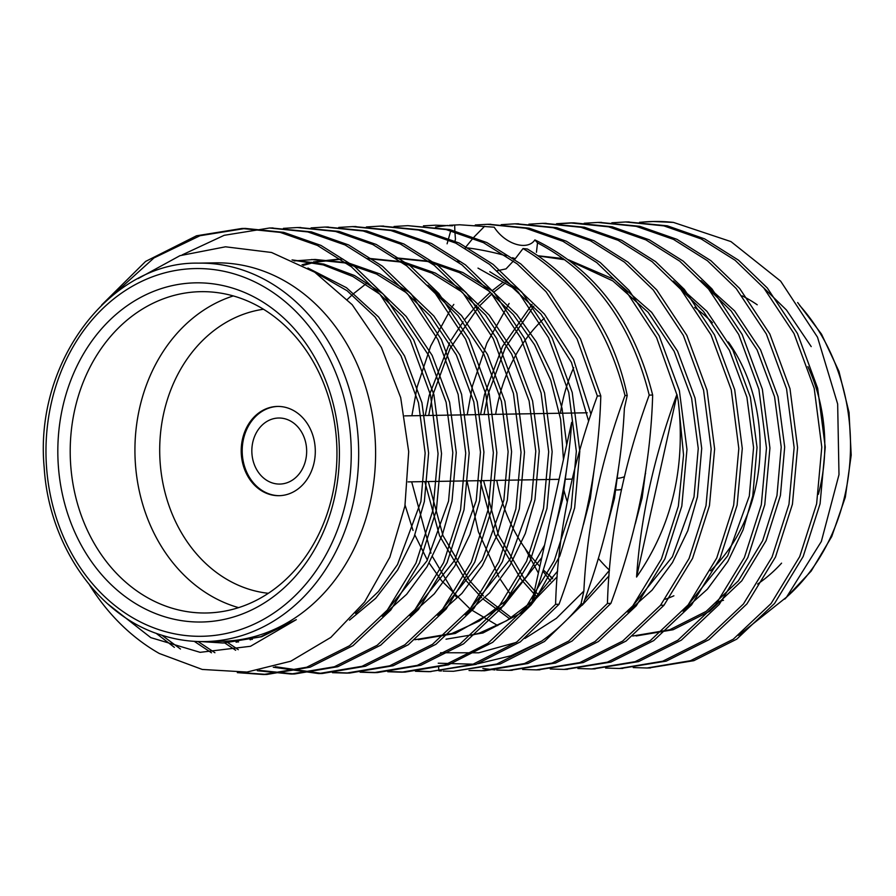 <?xml version="1.0" encoding="UTF-8"?>
<svg xmlns="http://www.w3.org/2000/svg" width="896" height="896" viewBox="0 0 896 896"><rect width="100%" height="100%" fill="white"/><g stroke="black" fill="none" stroke-linecap="round" stroke-linejoin="round"><path stroke-width="1.34" d="M435.523 225.198L452.57 225.803L435.523 225.198L423.438 225.848M454.686 225.635L454.843 230.787M454.888 231.784L455.448 239.109L454.675 242.592M447.093 243.813L450.632 231.202M469.022 670.522L484.59 670.757L527.934 663.488L572.163 640.998L610.893 603.389C636.81 532.851 650.731 463.411 652.658 395.046L649.208 395.102C631.243 323.366 594.014 272.619 537.522 242.883L534.89 239.904C527.531 251.07 505.299 244.485 494.2 227.192L459.726 224.784L449.366 225.288M537.522 242.883L536.435 252.314M465.326 248.125L465.293 247.654A44.632 6.899 -167.5 0 1 506.24 255.853M512.478 257.723A44.632 6.899 -167.5 0 1 515.357 258.664M465.293 247.654L473.144 238.056M474.074 236.992L484.613 226.285M514.763 259.37L523.04 248.55C574.235 279.238 608.227 328.227 625.005 395.517C600.645 461.462 586.936 526.646 583.867 591.058L556.405 618.318L524.933 638.456M516.13 642.454L478.766 652.803L440.563 652.758M489.765 271.701L519.366 290.046L544.466 314.115L573.518 359.352L590.946 414.198M594.093 470.075L590.285 498.725L583.397 524.742M557.189 576.722L522.894 612.08L482.955 632.979L446.006 639.195M513.408 260.971L506.016 268.878L497.246 270.749M523.04 248.55L527.341 248.987C562.117 269.875 589.221 300.003 608.653 339.371A223.171 185.226 -91 0 1 627.222 395.483L624.378 408.318C621.309 472.73 607.6 537.914 583.24 603.859L581.022 603.893A223.171 185.226 89 0 1 541.789 640.998L496.821 664.014L453.477 671.283L500.282 663.958L544.51 641.469L583.24 603.859M477.994 268.106L512.254 287.336L541.005 314.171L571.469 362.477L588.616 421.131M557.637 571.099L532.773 600.88M531.91 601.698L506.576 620.749L479.506 633.035L471.206 635.432M447.63 225.445L435.568 227.013M366.834 283.203L353.987 293.306M352.307 294.784L347.346 299.432M652.658 395.046C633.942 320.544 594.686 268.822 534.89 239.904M441.37 670.992L438.894 670.802L438.592 666.803M429.274 671.698L476.078 664.362L520.307 641.872L559.037 604.274L555.587 604.33L516.858 641.939L472.629 664.418L429.274 671.698L415.442 671.272M430.998 671.653L417.166 671.07M107.554 603.758L150.774 637.627L200.122 652.333L250.51 646.285L296.307 619.651L261.71 636.731L223.888 642.958M101.662 305.021L145.6 261.419L196.526 235.782L241.864 228.48L280.19 232.389L317.442 245.448L351.344 266.762L380.128 294.571L410.278 340.066L430.483 394.856L438.066 453.656L432.902 510.328L415.968 563.136L387.363 610.03L349.518 645.747L306.69 667.24L263.469 674.509L237.328 672.638M174.373 647.349L156.094 633.259M182.202 254.878L224.179 235.312L269.472 228.01L307.81 231.918L345.072 244.966L378.986 266.291L407.781 294.101L437.931 339.595L458.136 394.386L465.718 453.186L460.555 509.858L443.621 562.666L415.027 609.56L377.182 645.277L334.342 666.77L291.032 674.038L257.342 670.723M211.467 652.792L194.253 641.334M283.427 228.368L297.282 227.539L335.586 231.47L372.803 244.53L406.683 265.843L435.434 293.63L465.595 339.125L485.789 393.915L493.371 452.715L488.219 509.387L471.274 562.195L442.68 609.09L404.835 644.806L362.006 666.299L318.606 673.568L273.269 667.218M235.67 650.261L224.717 642.936M311.091 227.898L324.901 227.069L363.205 231L400.445 244.048L434.325 265.373L463.098 293.16L493.248 338.654L513.453 393.445L521.035 452.245L515.872 508.928L498.938 561.736L470.333 608.63L432.488 644.336L389.659 665.829L346.382 673.098L332.472 672.683M338.744 227.427L352.419 226.61L390.768 230.507L428.042 243.555L461.955 264.88L490.75 292.69L520.901 338.184L541.106 392.986L548.688 451.774L543.525 508.458L526.59 561.266L497.997 608.16L460.141 643.866L417.312 665.358L374.08 672.627L360.125 672.213M366.397 226.957L380.184 226.128L418.499 230.059L455.739 243.107L489.63 264.421L518.403 292.219L548.565 337.714L568.758 392.515L576.341 451.304L571.189 507.987L554.243 560.795L525.65 607.69L487.805 643.395L444.976 664.888L401.576 672.168L387.778 671.742M394.061 226.486L407.87 225.658L446.186 229.589L483.414 242.648L517.294 263.962L546.067 291.749L577.091 338.979L597.352 395.987C571.435 466.525 557.514 535.965 555.587 604.33M238.582 641.95L237.765 641.861M307.922 268.038L346.438 287.694L378.526 316.926L404.488 355.858L421.949 402.741L428.613 453.051L424.357 501.547L414.086 536.973L397.634 570.013L375.648 598.338L349.507 620.122M252.392 639.374L251.742 639.24M292.062 259.918L323.814 264.096L354.502 275.52L382.413 293.44L406.19 316.467L432.141 355.387L449.602 402.27L456.266 452.581L452.01 501.077L442.355 534.912L427.056 566.664L406.627 594.317L382.2 616.19M294.224 260.904L315.078 259.459L347.995 262.808L379.982 273.974L409.114 292.219L433.843 315.997L459.805 354.917L477.254 401.8L483.918 452.11L479.662 500.606L470.008 534.442L454.709 566.194L434.28 593.846L409.864 615.731M303.218 265.395L313.421 262.618M315.146 262.226L342.731 258.989M427.907 285.253L461.496 315.526L487.458 354.446L504.918 401.33L511.582 451.64L507.326 500.136L497.661 533.971L482.362 565.723L461.933 593.376L437.517 615.261M370.395 258.518L403.301 261.867L435.299 273.045L464.419 291.278L489.149 315.056L515.11 353.976L532.571 400.859L539.235 451.17L534.979 499.666L525.314 533.501L510.014 565.253L489.597 592.906L465.17 614.79M398.048 258.048L430.954 261.408L462.952 272.574L492.072 290.808L516.813 314.586L536.234 341.69L551.701 373.464L562.072 408.464L566.698 444.808M566.451 470.198L562.632 499.195L555.755 525.202M541.632 557.861L503.485 605.898L455.302 633.45L418.354 639.666M559.037 604.274C584.976 533.691 598.898 464.24 600.802 395.931L580.541 338.923L549.517 291.693L520.755 263.906L486.864 242.581L449.635 229.533L407.87 225.658M531.384 604.744L571.67 422.352C567.549 482.474 554.12 543.278 531.384 604.744L492.654 642.342L448.426 664.832L405.07 672.101L389.514 671.541M113.03 294.974L153.966 257.936L199.987 235.726L245.437 228.424L283.741 232.355L320.958 245.414L354.827 266.728L383.589 294.504L413.739 339.998L433.933 394.8L441.526 453.589L436.363 510.272L419.418 563.08L390.824 609.974L352.979 645.68L310.15 667.184L266.896 674.453L240.419 672.515M180.477 649.029L161.941 635.253M271.32 227.987L311.394 231.885L348.611 244.944L382.48 266.258L411.242 294.034L441.392 339.528L461.597 394.33L469.179 453.118L464.016 509.802L447.082 562.61L418.477 609.504L380.632 645.21L337.803 666.714L294.538 673.982L259.437 670.365M214.917 652.725L198.027 641.525M298.973 227.517L339.035 231.414L376.264 244.474L410.133 265.787L438.894 293.563L469.045 339.069L489.25 393.859L496.832 452.659L491.669 509.331L474.734 562.139L446.141 609.034L408.285 644.75L365.456 666.243L322.179 673.512L275.162 666.68M238.302 649.69L228.043 642.79M326.626 227.046L366.688 230.944L403.917 244.003L437.786 265.317L466.547 293.104L496.709 338.598L516.902 393.389L524.485 452.189L519.333 508.861L502.387 561.669L473.794 608.563L435.949 644.28L393.12 665.773L349.832 673.042L334.197 672.482M354.29 226.576L394.33 230.474L431.558 243.522L465.438 264.846L494.211 292.634L524.362 338.128L544.555 392.918L552.149 451.718L546.986 508.39L530.051 561.198L501.446 608.093L463.602 643.81L420.773 665.302L377.474 672.571L361.85 672.011M381.942 226.117L421.982 230.003L459.211 243.051L493.091 264.376L521.864 292.163L552.014 337.658L572.219 392.448L579.802 451.248L574.638 507.931L559.798 555.957L535.248 599.581A223.171 185.226 89 0 1 531.238 604.744M138.096 278.6L179.973 255.662L225.512 246.803L271.544 252.482L314.765 272.238L352.162 304.685L381.394 347.458L400.691 397.622L408.699 451.696L404.914 506.083L389.827 557.234L364.594 602L330.826 637.414L290.774 661.214L246.971 672.056L202.25 669.446L159.298 653.486A223.171 185.226 89 0 1 89.51 584.942M236.858 642.152L236.018 642.085M313.858 271.667L347.11 290.741L375.077 316.994L401.027 355.914L418.488 402.797L425.152 453.107L420.896 501.603L397.477 564.581L378.414 591.55L355.544 613.402M250.667 639.789L249.995 639.654M292.454 260.098L323.221 264.902L352.834 276.494L379.736 294.134L402.73 316.523L428.691 355.443L446.141 402.326L452.816 452.637L448.549 501.133L426.955 560.896L388.494 608.619M311.618 259.515L344.534 262.875L376.533 274.042L405.653 292.275L430.382 316.053L456.344 354.973L473.805 401.867L480.469 452.166L476.213 500.662L454.608 560.426L416.147 608.149M302.03 264.768L311.685 262.282M313.41 261.912L339.282 259.045M435.109 293.25L458.035 315.582L483.997 354.514L501.458 401.397L508.122 451.696L503.866 500.192L482.261 559.955L443.8 607.678M366.934 258.574L399.851 261.934L431.838 273.101L460.958 291.334L485.699 315.112L511.65 354.043L529.11 400.926L535.774 451.226L531.518 499.722L509.925 559.485L471.464 607.219M394.587 258.104L427.504 261.464L459.491 272.63L488.622 290.864L513.352 314.642L534.542 344.758L550.782 380.374L560.638 419.474L563.45 459.458M544.387 545.451L527.005 575.938L504.851 601.608L479.248 621.018L451.842 633.506L414.904 639.722M296.307 619.651L260.658 636.754L222.712 642.992L201.23 641.592M459.267 261.968L457.24 261.274M443.094 671.093L453.477 671.283M811.205 346.595L786.453 310.005L763.526 287.672M539.19 565.712L539.717 566.507M542.864 571.088L550.536 581.101M532.022 304.427L502.499 346.45L484.49 394.598L480.558 414.59M480.133 480.67L494.838 534.744L521.091 579.365L533.725 593.544M534.946 594.765L536.995 596.747M632.688 636.026L669.637 629.81L706.126 611.419L738.338 580.866L762.63 540.736L776.966 495.555L781.222 447.059L774.558 396.76L757.098 349.877L731.147 310.946L708.221 288.613M689.248 603.512L727.709 555.789L749.314 496.026L753.57 447.53L746.906 397.23L729.445 350.347L703.483 311.416L680.557 289.083M502.264 282.845L492.038 290.786M490.336 292.242L478.408 303.565M476.706 305.368L464.822 319.514M463.12 321.776L451.304 339.886M449.624 342.854L429.173 395.539L425.242 415.531M424.816 481.611L439.522 535.685L465.774 580.306L481.69 597.688M483.448 599.323L509.712 618.822M633.942 604.453L672.403 556.73L693.997 496.966L698.253 448.47L691.589 398.16L674.128 351.277L648.178 312.357L612.853 280.918L570.226 261.173M564.805 259.75L538.261 255.942M584.629 600.006L609.482 570.248M648.794 667.957L693.874 660.666L736.702 639.173L774.547 603.467L803.152 556.562L820.086 503.765L825.25 447.082L817.667 388.282L797.462 333.491L767.312 287.997L738.517 260.187L704.592 238.851L667.318 225.814L627.39 221.95M621.141 668.427L666.221 661.136L709.05 639.643L746.894 603.926L775.488 557.032L792.434 504.224L797.586 447.552L790.003 388.752L769.81 333.962L739.659 288.467L710.875 260.669L676.984 239.344L639.744 226.296L599.738 222.421M593.477 668.898L638.557 661.606L681.397 640.114L719.242 604.397L747.835 557.502L764.781 504.694L769.933 448.022L762.35 389.222L742.146 334.432L711.995 288.938L683.245 261.15L649.376 239.837L612.147 226.778L573.854 222.846L558.264 223.866M565.824 669.368L610.904 662.077L653.733 640.584L691.589 604.867L720.182 557.973L737.117 505.165L742.28 448.493L734.698 389.693L714.493 334.902L684.342 289.397L655.558 261.598L621.656 240.274L584.394 227.226L544.421 223.35M538.171 669.838L583.251 662.547L626.08 641.043L663.925 605.338L692.53 558.443L709.464 505.635L714.627 448.952L707.034 390.163L686.84 335.362L656.69 289.867L627.894 262.069L593.981 240.744L556.718 227.696L516.768 223.821M510.507 670.309L555.598 663.018L598.427 641.514L636.272 605.808L664.866 558.914L681.811 506.106L686.963 449.422L679.381 390.634L659.187 335.832L629.026 290.338L600.264 262.55L566.384 241.237L529.144 228.178L489.104 224.291M494.2 227.192L459.726 224.784M649.208 395.102C623.269 465.685 609.347 535.136 607.443 603.445L568.714 641.054L524.485 663.544L481.13 670.813M496.675 670.051L508.76 670.342L552.138 663.074L594.966 641.581L632.811 605.864L661.416 558.97L678.35 506.162L683.547 454.955L678.339 401.554C685.787 467.746 671.866 526.232 636.574 577.024C640.685 516.902 654.125 456.109 676.861 394.632L656.6 337.635L625.576 290.405L596.803 262.606L562.923 241.293L525.694 228.245L487.379 224.314L475.294 224.974M738.461 635.421L786.542 597.139L821.33 541.498L838.992 474.645L837.659 404.018L817.499 337.176L780.651 281.154L730.957 241.595L673.434 222.41L653.173 221.502L639.498 222.32M509.118 303.464L486.864 343.134L472.483 385.862L467.197 414.826M466.995 480.894L478.374 531.754L498.938 577.002M500.483 579.578L511.482 595.885M633.226 667.576L647.013 668.002L690.413 660.722L733.242 639.229L771.098 603.523L799.691 556.629L816.626 503.821L821.789 447.138L814.206 388.349L794.002 333.547L763.851 288.053L735.056 260.243L701.142 238.918L663.88 225.87L625.542 221.973L611.845 222.79M605.573 668.046L619.36 668.472L662.76 661.192L705.589 639.699L743.434 603.994L772.038 557.099L788.973 504.291L794.136 447.608L786.554 388.819L766.349 334.018L736.198 288.523L707.403 260.714L673.49 239.389L636.227 226.341L597.878 222.432L584.192 223.261M453.813 304.405L452.715 305.984M451.27 308.112L430.651 346.136L417.166 386.803L411.88 415.755M411.678 481.824L430.965 553.213M432.578 556.797L456.165 596.826M577.92 668.517L591.707 668.942L635.107 661.662L677.936 640.17L715.781 604.464L744.374 557.57L761.32 504.762L766.483 448.078L758.89 389.278L738.696 334.488L708.546 288.994L679.75 261.184L645.837 239.859L608.563 226.811L570.226 222.902L556.539 223.731M550.256 668.987L564.054 669.402L607.454 662.133L650.283 640.64L688.128 604.923L716.722 558.029L733.667 505.232L738.819 448.549L731.237 389.749L711.043 334.958L680.882 289.464L652.098 261.654L618.184 240.33L580.922 227.282L542.584 223.373L528.875 224.202M522.603 669.458L536.413 669.872L579.79 662.603L622.619 641.11L660.475 605.394L689.069 558.499L706.003 505.691L711.166 449.019L703.584 390.219L683.379 335.429L653.229 289.934L624.445 262.125L590.531 240.8L553.269 227.752L514.931 223.843L501.222 224.672M482.832 668.483L494.95 669.928M524.955 548.229L538.294 572.914M549.942 575.938L552.227 578.861M533.781 306.219L505.366 347.536L487.939 394.542L484.008 414.534M483.582 480.603L498.288 534.688L524.552 579.309L534.374 590.598M535.864 592.155L538.698 594.989M636.149 635.97L673.098 629.742L709.587 611.352L741.798 580.81L766.091 540.68L780.427 495.499L784.683 447.003L778.019 396.693L760.558 349.81L734.597 310.89L701.008 280.616M682.965 611.094L707.381 589.21L727.81 561.557L743.109 529.805L752.763 495.97L757.03 447.474L750.366 397.163L732.906 350.28L706.944 311.36L673.355 281.086M505.389 283.035L493.797 292.174M492.094 293.675L480.166 305.312M478.464 307.16L450.061 348.477L432.634 395.483L428.702 415.475M428.277 481.544L442.982 535.629L469.235 580.25L483.381 595.93M485.139 597.621L511.426 617.736M405.082 505.165L413.045 530.443M414.848 534.957L427.381 560.101M429.162 563.046L441.582 580.72L469.773 608.63M471.531 609.952L497.717 625.576M627.648 612.024L652.075 590.15L672.493 562.498L687.792 530.746L697.458 496.91L701.714 448.414L695.05 398.104L677.589 351.221L651.627 312.301L613.906 279.294L568.266 259.694M563.192 258.563L537.992 255.763M582.086 605.338L609.034 575.859M635.253 523.869L642.141 497.851L645.96 469.022M607.6 524.328L614.488 498.31L618.285 469.661M438.245 663.208L473.346 664.194M478.218 663.656L510.843 655.794L541.789 640.998M581.022 603.893L583.867 591.058M625.005 395.517L627.222 395.483M597.352 395.987L600.802 395.931M272.182 482.899A33.029 27.418 -91 0 0 279.81 484.064A33.029 27.418 -91 0 0 306.656 450.576A33.029 27.418 -91 0 0 278.69 418.018A33.029 27.418 -91 0 0 252.034 446.88A33.029 27.418 -91 0 0 272.182 482.899M624.322 476.773A33.029 27.418 89 0 1 617.546 478.307M204.803 641.581L221.726 641.29A189.246 157.08 -91 0 0 375.57 449.411A189.246 157.08 -91 0 0 215.298 262.853L198.374 263.144A189.246 157.08 89 0 1 358.646 449.691A189.246 157.08 89 0 1 204.803 641.581C189.829 641.827 175.09 639.576 160.597 634.816C98.437 615.642 48.91 545.72 44.184 467.544C34.014 361.088 111.418 261.229 198.374 263.144M162.333 616.011A169.602 140.773 89 0 1 98.93 331.878A169.602 140.773 89 0 1 334.544 409.36A169.602 140.773 89 0 1 162.333 616.011M238.582 607.634A160.675 133.37 89 0 1 233.934 606.211A160.675 133.37 89 0 1 134.926 450.61A160.675 133.37 89 0 1 233.296 295.926M169.221 607.309A160.675 133.37 -91 0 0 206.304 612.987A160.675 133.37 -91 0 0 336.93 450.061A160.675 133.37 -91 0 0 200.85 291.67A160.675 133.37 -91 0 0 71.165 432.074A160.675 133.37 -91 0 0 169.221 607.309M263.491 309.243A142.822 118.552 -91 0 0 159.97 440.474A142.822 118.552 -91 0 0 247.71 588.829A142.822 118.552 -91 0 0 268.318 593.298M268.71 494.11A44.632 37.05 -91 0 0 279.014 495.69A44.632 37.05 -91 0 0 315.291 450.43A44.632 37.05 -91 0 0 277.491 406.437A44.632 37.05 -91 0 0 241.472 445.435A44.632 37.05 -91 0 0 268.71 494.11M277.995 406.426A44.632 37.05 -91 0 0 242.435 445.715A44.632 37.05 -91 0 0 269.707 494.099A44.632 37.05 -91 0 0 279.507 495.678M676.861 394.632L677.006 394.632A223.171 185.226 89 0 1 678.339 401.554M673.434 222.41A223.171 185.226 -91 0 0 653.789 221.491A223.171 185.226 -91 0 0 639.901 222.354M610.893 603.389L607.443 603.445M544.331 318.158A160.675 133.37 -91 0 0 495.656 414.333M496.776 480.379A160.675 133.37 -91 0 0 539.762 566.306M543.256 569.834A160.675 133.37 -91 0 0 552.686 578.222M632.957 605.685A160.675 133.37 -91 0 0 636.104 605.483M665.213 599.278A160.675 133.37 -91 0 0 673.893 595.795M710.461 570.842A160.675 133.37 -91 0 0 728.426 341.981M712.466 322.739A160.675 133.37 -91 0 0 694.669 307.418M742.179 295.848A160.675 133.37 89 0 1 757.243 304.797M807.878 366.61A160.675 133.37 89 0 1 818.384 494.29M781.57 563.158A160.675 133.37 89 0 1 757.624 584.046M723.498 600.253A160.675 133.37 89 0 1 717.954 601.709M609.482 570.192A160.675 133.37 89 0 1 598.36 558.41M567.224 501.626A160.675 133.37 89 0 1 563.494 488.466M560.37 413.235A160.675 133.37 89 0 1 573.709 367.618M645.613 473.536A44.632 37.05 89 0 1 645.176 474.163M621.387 489.63A44.632 37.05 89 0 1 617.512 489.944L616.526 489.955A44.632 37.05 89 0 1 615.989 489.966A44.632 37.05 89 0 0 617.019 489.944M621.421 489.485A44.632 37.05 89 0 1 616.526 489.955M636.574 577.024L677.006 394.632M159.275 629.787A183.893 152.634 -91 0 0 345.99 405.731A183.893 152.634 -91 0 0 90.53 321.731A183.893 152.634 -91 0 0 159.275 629.787M786.61 597.072A189.246 157.08 -91 0 0 799.579 305.346M222.712 642.981L224.762 642.947M383.667 226.072L380.218 226.128M356.014 226.542L352.565 226.598M328.362 227.013L324.901 227.069M300.698 227.483L297.248 227.539M273.045 227.954L269.595 228.01M245.392 228.424L241.942 228.48M405.07 672.101L401.621 672.168M377.418 672.571L373.968 672.638M349.765 673.042L346.304 673.109M322.112 673.512L318.651 673.568M294.459 673.982L290.998 674.038M266.795 674.453L263.346 674.509M587.216 412.787L404.746 415.878M572.13 479.102L565.062 479.226M559.048 479.326L408.072 481.891M508.782 670.342L512.243 670.286M536.435 669.872L539.907 669.816M564.099 669.402L567.549 669.346M591.752 668.942L595.213 668.875M619.405 668.472L622.866 668.405M647.058 668.002L650.518 667.934M487.379 224.314L490.84 224.258M515.043 223.843L518.504 223.787M542.696 223.373L546.157 223.317M570.349 222.902L573.798 222.846M598.013 222.432L601.462 222.376M625.666 221.962L629.126 221.906M632.912 605.741L635.858 605.696M660.576 605.27L663.51 605.226M688.229 604.8L691.163 604.755M784.806 599.088L811.194 571.066L831.746 536.525L845.32 497.202L851.2 455.123L849.038 412.451L838.97 371.426L821.52 334.152L797.664 302.546"/></g></svg>
